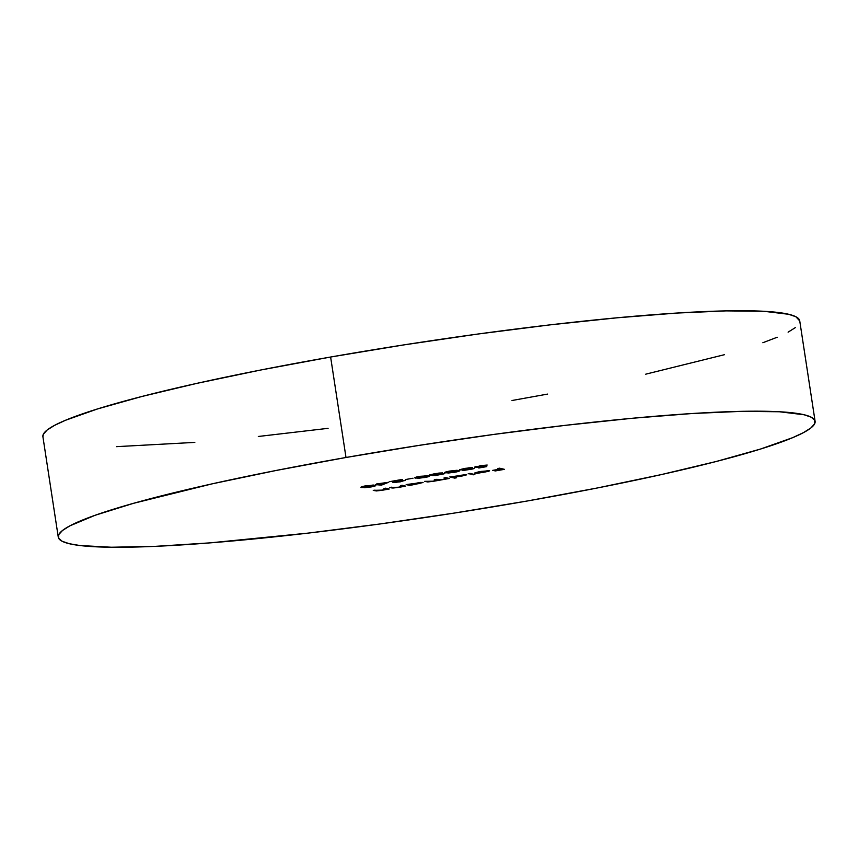<?xml version="1.0" encoding="UTF-8"?>
<svg xmlns="http://www.w3.org/2000/svg" width="858" height="858" viewBox="0 0 858 858"><rect width="100%" height="100%" fill="white"/><g stroke="black" fill="none" stroke-linecap="round" stroke-linejoin="round"><path stroke-width="1.29" d="M815.1 421.321L799.731 320.86A382.818 36.143 171.3 0 0 330.62 357.025L345.999 457.486A382.818 36.143 -8.7 0 1 815.1 421.321A382.818 36.143 -8.7 0 1 527.38 500.975L453.957 513.127L379.869 523.991L307.958 533.129L210.199 542.857L155.395 546.342L111.411 547.232L79.923 545.527L69.262 543.704L62.141 541.259L58.623 538.223L58.752 534.62L62.527 530.469L69.895 525.836L95.131 515.272L133.483 503.324L212.291 483.815L276.061 470.484L345.999 457.486L330.62 357.025A382.818 36.143 171.3 0 0 42.9 436.679L58.269 537.14A382.818 36.143 -8.7 0 1 345.999 457.486L419.423 445.334L493.511 434.47L565.411 425.332L632.367 418.264L691.805 413.545L741.441 411.347L779.364 411.754L804.118 414.757L811.228 417.202L814.746 420.238L814.617 423.841L810.853 427.981L803.474 432.614L792.577 437.698L760.628 449.013L716.226 461.486L661.078 474.646L597.318 487.977L527.38 500.975A382.818 36.143 -8.7 0 1 58.269 537.14M402.166 485.285L400.418 485.596L402.048 486.379L397.812 487.355L389.704 487.473L392.857 488.052L398.584 487.398L405.673 486.132L402.166 485.285L400.418 485.596L402.359 486.175L398.455 487.237L389.704 487.473L398.584 487.398L405.673 486.132L402.166 485.285M476.576 467.063L480.266 465.701L487.183 465.047L474.764 467.031L484.663 466.044L484.909 466.72L484.802 466.012L484.909 466.72L478.785 468.007L486.765 466.602L486.357 465.68L478.732 467.009L476.576 467.063L477.145 466.602L487.183 465.047L475.493 466.741L474.613 467.278L475.804 467.438L484.695 466.237L478.785 468.007L486.765 466.602L486.357 465.68L476.576 467.063L476.34 466.495M456.435 477.809L454.343 477.305L466.72 474.839L449.774 476.93L454.697 478.11L456.435 477.809L454.343 477.305L466.495 474.731L449.774 476.93L456.435 477.809M481.102 471.589L487.58 470.988L474.86 473.219L478.324 473.187L489.618 470.795L478.507 471.889L474.86 472.908L481.081 471.417L487.58 470.988L474.86 473.219L477.627 473.241L488.942 471.267L489.403 470.699L480.459 471.525L474.86 472.908L481.102 471.589M449.667 471.074L444.841 472.447L448.391 473.026L456.338 471.964L459.33 470.774L456.51 470.323L449.667 471.074C445.023 472.018 443.629 472.608 445.484 472.855L454.719 472.275C459.298 471.342 460.628 470.763 458.687 470.538L449.667 471.074M419.755 476.319L414.929 477.691L418.479 478.271L426.426 477.22L429.418 476.018L419.755 476.319C415.111 477.262 413.717 477.852 415.572 478.099L424.807 477.531C429.386 476.587 430.716 476.008 428.775 475.782L419.755 476.319M394.691 482.207L402.456 479.408L389.242 481.724L398.745 480.051L392.985 482.518L400.289 481.831L405.03 480.33L394.605 482.035L402.456 479.408L389.242 481.724L398.777 480.255L392.814 482.335L395.71 482.464L405.201 480.426L399.882 481.692L394.691 482.207L394.476 481.649M365.916 485.767L361.079 487.14L364.639 487.719L372.576 486.668L375.568 485.467L365.916 485.767C361.272 486.711 359.877 487.301 361.722 487.548L370.956 486.979C375.547 486.036 376.876 485.456 374.935 485.231L365.916 485.767M499.624 468.189L497.887 468.489L500.225 469.047L492.492 470.409L502.187 469.519L494.959 470.999L504.429 469.337L497.887 468.489L500.225 469.047L492.492 470.409L502.187 469.519L494.959 470.999L504.429 469.337L499.624 468.189M388.599 482.293L375.386 484.609L381.445 485.135L388.599 482.293L376.523 483.955L377.638 484.223L375.386 484.609L381.445 485.135L388.599 482.293M413.02 478.217L405.544 479.525L413.02 478.217M434.545 475.3L438.749 474.238L431.252 474.924L435.156 473.616L442.631 472.897L434.727 473.691L429.515 474.978L434.051 474.774L432.797 475.611L444.283 473.595L434.674 475.321L438.256 474.12L431.327 474.71L442.631 472.897L438.856 473.08L429.547 475.246L435.489 475.514L444.058 473.841L434.545 475.3L434.384 474.731M464.457 470.055L468.661 468.994L461.164 469.68L465.068 468.371L472.544 467.642L464.639 468.447L459.427 469.734L463.964 469.519L462.709 470.356L474.195 468.35L464.586 470.077L468.168 468.876L461.239 469.465L472.544 467.642L468.768 467.835L459.459 469.991L463.996 469.723L462.559 470.259L463.91 470.388L473.101 468.908L464.457 470.055L464.296 469.476M469.959 473.391L468.221 473.702L474.882 474.571L468.221 473.702L474.882 474.571L469.959 473.391M445.516 478.292L445.42 477.691L445.516 478.292C446.804 478.453 445.828 478.85 442.578 479.493L436.068 479.343L434.32 479.643L435.682 479.976C437.151 480.115 436.207 480.534 432.85 481.209L424.592 481.349L432.979 481.359L437.344 480.244L437.248 479.622L437.344 480.244L445.463 479.096L446.932 478.635L446.825 477.885L447.544 478.785L447.436 478.024L447.544 478.785L449.292 478.474L445.785 477.638L444.036 477.938L445.817 478.7L442.117 479.579L434.32 479.643L436.154 480.373L432.85 481.209L424.592 481.349L427.745 481.949L433.783 481.22L449.292 478.474L445.785 477.638L444.036 477.938L445.999 478.528L445.87 477.649M385.714 488.17L383.966 488.481L385.821 489.157L382.003 490.132L373.251 490.358L376.405 490.937L382.132 490.283L389.221 489.017L385.714 488.17L383.966 488.481L385.907 489.06L382.003 490.132L373.251 490.358L382.132 490.283L389.221 489.017L385.714 488.17M411.4 485.124L423.091 482.496L406.156 484.588L409.663 485.424L422.865 482.389L406.156 484.588L411.4 485.124M42.911 436.711L43.383 434.159L47.147 430.019L54.526 425.386L65.422 420.302L97.372 408.987L141.774 396.514L196.922 383.354L260.682 370.023L330.62 357.025L404.043 344.873L478.131 334.009L550.042 324.871L616.999 317.814L676.436 313.084L726.061 310.886L763.985 311.293L788.738 314.296L795.859 316.741L799.731 320.903M795.473 327.531L788.105 332.164M777.198 337.237L762.869 342.728M724.517 354.676L645.709 374.185M547.586 394.09L512.001 400.514M328.088 428.335L258.322 436.475M194.82 442.396L116.559 446.653M502.069 468.768L502.187 469.519L502.069 468.768M500.6 468.414L500.707 469.165L500.6 468.414M500.107 468.296L500.225 469.047L500.107 468.296M375.654 485.574L374.935 485.231M361.615 486.797L361.722 487.548L361.615 486.797M361.068 487.215L361.722 487.548M373.198 485.531L373.745 485.982L370.409 486.872L363.47 487.237L362.934 486.389L373.198 485.531C374.796 485.692 373.874 486.143 370.409 486.872L365.626 487.398L363.127 486.722L373.112 485.027L373.831 485.853L373.713 485.049M381.713 484.47L381.799 485.07L381.713 484.47M381.338 484.384L381.445 485.135L381.338 484.384M378.024 483.687L378.131 484.341L378.024 483.687M379.869 484.03L385.639 482.818L381.96 484.534L379.837 483.837L385.671 483.011L381.96 484.534L379.869 484.03M429.493 476.126L428.775 475.782M415.454 477.359L415.572 478.099L415.454 477.359M414.918 477.767L415.572 478.099M427.037 476.093L427.584 476.533L424.249 477.423L417.31 477.799L416.774 476.941L427.037 476.093C428.635 476.244 427.713 476.694 424.249 477.423L419.465 477.949L416.967 477.273L426.962 475.579L427.681 476.404L427.552 475.6M459.405 470.881L458.687 470.538M445.366 472.104L445.484 472.855L445.366 472.104M444.83 472.522L445.484 472.855M456.949 470.838L457.496 471.278L454.161 472.168L447.222 472.544L446.686 471.696L456.949 470.838C458.547 470.999 457.625 471.439 454.161 472.168L449.377 472.704L446.879 472.029L456.874 470.323L457.593 471.149L457.464 470.356M488.942 471.267L489.403 470.699M477.037 473.015L487.752 470.645L486.851 471.589L483.515 472.318L477.016 472.844L487.827 471.128L485.392 471.954L477.037 473.015M473.026 474.12L473.144 474.882L473.026 474.12M454.579 477.359L454.697 478.11L454.579 477.359M460.381 476.372L453.078 476.941L464.693 474.678L464.757 475.289L461.465 476.179L453.26 477.048L462.054 475.096L464.746 475.032L460.381 476.372M435.682 479.976L436.282 480.244L436.143 479.354M387.355 488.567L387.473 489.317L387.355 488.567M386.722 488.416L386.84 489.167L386.722 488.416M374.925 490.068L375.043 490.787L374.925 490.068M385.778 488.191L385.907 489.06L385.778 488.191M403.807 485.682L403.925 486.432L403.807 485.682M403.174 485.531L403.292 486.282L403.174 485.531M391.377 487.183L391.495 487.902L391.377 487.183M402.23 485.306L402.359 486.175L402.23 485.306M409.545 484.663L409.663 485.424L409.545 484.663M416.763 484.03L409.459 484.598L421.064 482.335L421.139 482.936L418.833 483.622L409.641 484.695L418.436 482.754L421.117 482.689L416.763 484.03M453.26 477.048L453.013 476.501M409.641 484.695L409.384 484.148M362.945 486.958L362.859 486.411M416.784 477.509L416.698 476.962M446.696 472.265L446.61 471.707"/></g></svg>
